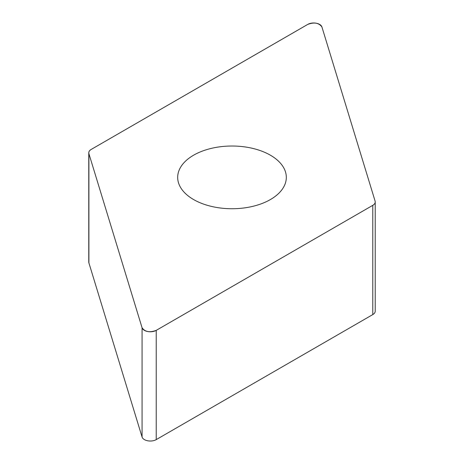 <?xml version="1.0" encoding="UTF-8"?>
<svg xmlns="http://www.w3.org/2000/svg" width="464" height="464" viewBox="0 0 464 464"><rect width="100%" height="100%" fill="white"/><g stroke="black" fill="none" stroke-linecap="round" stroke-linejoin="round"><path stroke-width="0.7" d="M375.225 201.927L375.225 311.17A8.364 4.826 180 0 1 372.778 314.586L156.229 439.611A8.364 4.826 180 0 1 147.801 440.8A8.364 4.826 180 0 1 142.077 437.036L88.902 262.908A8.364 4.826 180 0 1 88.775 262.073L88.775 152.83A8.364 4.826 0 0 0 88.902 153.665L142.077 327.793A8.364 4.826 0 0 0 147.801 331.557A8.364 4.826 0 0 0 156.229 330.368L372.778 205.343A8.364 4.826 0 0 0 375.225 201.927A8.364 4.826 0 0 0 375.098 201.092L321.923 26.964A8.364 4.826 0 0 0 316.199 23.2A8.364 4.826 0 0 0 307.771 24.389L91.222 149.414A8.364 4.826 0 0 0 88.775 152.83M248.333 147.471A54.317 31.361 0 0 0 177.683 177.381A54.317 31.361 0 0 0 232 208.736A54.317 31.361 0 0 0 286.317 177.381A54.317 31.361 0 0 0 248.333 147.471M91.246 149.402C89.256 150.609 88.479 152.035 88.908 153.683L142.077 327.781C145.012 331.911 149.733 332.769 156.24 330.356L372.754 205.355C374.744 204.148 375.521 202.722 375.092 201.074L321.923 26.976C318.988 22.846 314.267 21.988 307.76 24.401L91.246 149.402M156.229 330.368L156.229 439.611M372.778 314.586L372.778 205.343M142.077 437.036L142.077 327.793M88.902 153.665L88.902 262.908"/></g></svg>
